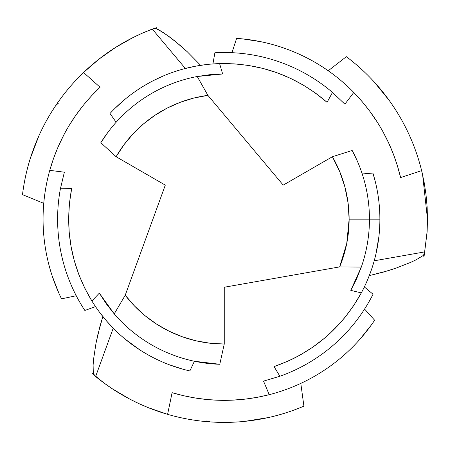 <?xml version="1.0" encoding="UTF-8"?>
<svg xmlns="http://www.w3.org/2000/svg" width="450" height="450" viewBox="0 0 450 450"><rect width="100%" height="100%" fill="white"/><g stroke="black" fill="none" stroke-linecap="round" stroke-linejoin="round"><path stroke-width="0.67" d="M406.896 129.999L403.718 123.756M427.129 206.904L427.5 219.161L427.129 231.48L424.108 256.14L427.05 232.656L427.5 219.161L422.64 174.977L421.622 170.634L424.181 182.582L426.021 194.692L427.129 206.904M328.219 70.757L346.359 56.683A203.243 203.243 0 0 1 421.622 170.634A203.243 203.243 0 0 0 346.359 56.683L328.219 70.757L324.382 68.147M354.369 63.023L350.404 59.805M389.183 100.384L374.079 81.827M394.942 108.821L392.113 104.563M375.261 181.491L372.898 173.053A155.627 155.627 0 0 1 379.884 219.161L379.822 214.768M376.909 188.854L375.936 184.331M378.906 201.729L378.422 197.854M372.898 173.053L362.233 173.964L372.898 173.053A155.627 155.627 0 0 1 379.884 219.161L369.45 219.161L379.884 219.161A155.627 155.627 0 0 1 361.305 292.905A155.627 155.627 0 0 0 379.884 219.161M357.722 161.994L352.176 150.48A145.187 145.187 0 0 1 369.45 219.161A145.187 145.187 0 0 0 352.176 150.48L332.404 156.724A124.875 124.875 0 0 1 349.132 219.161L369.45 219.161L349.132 219.161L346.742 243.495L339.649 266.895L224.257 287.241L224.257 344.036L209.993 343.221L195.919 340.779L182.211 336.746L169.054 331.172L156.623 324.129L145.074 315.72L134.561 306.039L125.224 295.228L165.296 185.119L116.111 156.724L123.953 144.776L133.104 133.808L143.454 123.953L154.856 115.346L167.169 108.096L180.231 102.302L193.866 98.038L207.9 95.361L283.219 185.119L332.404 156.724L339.632 171.371L344.88 186.84L348.064 202.86L349.132 219.161A124.875 124.875 0 0 1 339.649 266.895L361.311 267.075A145.187 145.187 0 0 0 369.45 219.161A145.187 145.187 0 0 1 361.311 267.075L356.569 278.944L350.792 290.357L361.305 292.905L353.796 305.415L345.127 317.194L340.386 322.768L330.148 333.208L324.692 338.04L313.093 346.944L300.696 354.724L294.249 358.161L287.662 361.282L274.05 366.609L279.894 376.251A166.652 166.652 0 0 0 373.044 294.233L364.348 286.948L373.044 294.233A166.652 166.652 0 0 1 279.894 376.251L263.531 381.116L269.235 394.684A181.192 181.192 0 0 0 374.636 320.243L364.579 309.06L374.636 320.243A181.192 181.192 0 0 1 269.235 394.684L257.259 397.322L245.098 399.15L231.514 400.207M142.83 32.946L152.314 29.081C126.472 38.925 103.551 53.398 83.554 72.501L98.994 59.113L115.751 47.306L133.577 37.271L142.83 32.946M43.757 203.333L22.5 194.653A203.243 203.243 0 0 1 83.554 72.501A203.243 203.243 0 0 0 22.5 194.653L43.757 203.333L43.414 207.956M23.985 184.551L23.181 189.596M38.936 135.72L30.414 158.079M43.363 126.512L41.091 131.091M49.331 115.684L48.251 117.529M58.32 103.247L55.721 105.57L51.907 111.448M185.344 68.479L152.297 29.093L153.354 28.688A203.243 203.243 0 0 0 153.349 28.693M153.354 28.688L156.774 27.669L155.981 28.547L163.457 32.625L174.549 40.742L187.273 51.756L200.042 64.716L187.273 51.756L180.816 45.956L168.694 36.259L159.148 30.009L155.981 28.547L152.303 29.081L155.981 28.547L156.774 27.669L152.303 29.081M103.708 382.787L92.194 373.348L93.319 373.596L93.111 365.085L93.645 358.734L95.979 343.384L99.99 326.137L102.617 317.351L97.774 334.89L95.979 343.384L93.645 358.734L93.111 365.085L93.319 373.596L95.625 376.515C117.062 393.964 141.058 406.575 167.597 414.343L148.286 407.666L138.876 403.599L129.684 399.054L112.078 388.637L103.708 382.787A203.243 203.243 0 0 0 107.859 385.768M300.803 383.394L303.913 406.142A203.243 203.243 0 0 1 167.597 414.343A203.243 203.243 0 0 0 303.913 406.142L300.803 383.394L304.976 381.381M294.424 409.905L299.194 408.082M244.659 421.374L268.284 417.577M234.472 422.145L239.574 421.824M222.109 422.392L223.493 422.398M206.848 420.823L210.156 421.909L217.153 422.28M112.078 388.637A203.243 203.243 0 0 0 162.714 412.858A203.243 203.243 0 0 1 112.078 388.637M207.034 363.324L219.78 364.281A145.187 145.187 0 0 1 114.233 313.892L125.224 295.228L114.233 313.892A145.187 145.187 0 0 0 219.78 364.281L224.257 344.036A124.875 124.875 0 0 1 125.224 295.228L165.296 185.119L116.111 156.724A124.875 124.875 0 0 1 207.9 95.361L197.229 76.511A145.187 145.187 0 0 0 100.823 142.718L116.111 156.724L100.823 142.718A145.187 145.187 0 0 1 197.229 76.511L209.874 74.683L222.649 73.98L219.6 63.602A155.627 155.627 0 0 0 110.008 113.49L116.128 122.271L110.008 113.49A155.627 155.627 0 0 1 219.6 63.602L234.191 63.849L248.721 65.469L263.053 68.445L276.998 72.742L290.503 78.334L303.441 85.185L315.641 93.189L327.06 102.319L332.483 92.43A166.652 166.652 0 0 0 214.881 52.774L212.923 63.945L214.881 52.774A166.652 166.652 0 0 1 332.483 92.43L344.886 104.169L353.779 92.447A181.192 181.192 0 0 0 236.616 38.391L231.958 52.689L236.616 38.391A181.192 181.192 0 0 1 353.779 92.447L362.053 101.498L369.714 111.116L377.421 122.355M108.022 132.165L100.823 142.718M125.55 98.843L115.087 108.248M150.249 82.26L143.904 85.883M162.934 76.123L153.472 80.561M204.964 64.733L194.816 66.341L184.146 68.794M379.637 227.908L379.822 223.537M375.952 253.941L378.9 236.632M368.274 278.145L371.081 270.765M223.419 52.509L220.815 52.543M369 301.759L370.271 299.486M260.933 41.715L242.719 38.908M284.625 48.319L280.108 46.789M296.044 52.791L293.22 51.604M383.006 131.811L388.553 142.746L393.356 154.063L397.384 165.696L400.613 177.564L421.622 170.634L400.613 177.564C392.732 144.911 377.117 116.539 353.779 92.447L344.886 104.169L332.483 92.43L327.06 102.319C296.128 75.814 260.314 62.91 219.6 63.602L222.649 73.98L197.229 76.511L207.9 95.361L283.219 185.119L332.404 156.724L352.176 150.48M220.534 400.314L208.288 399.651L196.088 398.149L183.999 395.826L172.102 392.687L167.597 414.343L172.102 392.687C204.328 402.188 236.706 402.851 269.235 394.684L263.531 381.116L279.894 376.251L274.05 366.609C312.463 353.076 341.55 328.506 361.305 292.905L350.792 290.357L361.311 267.075L339.649 266.895L224.257 287.241L224.257 344.036L219.78 364.281L194.411 361.249L189.872 370.941L194.411 361.249M359.589 339.643L371.126 325.277M342.028 356.861L345.611 353.711M332.443 364.511L334.89 362.661M69.238 125.359L75.938 115.082L83.334 105.266L91.395 95.962L100.058 87.233C75.718 110.385 58.956 138.094 49.764 170.353L64.361 172.192L60.396 188.797L71.668 188.556C64.181 228.589 70.914 266.062 91.873 300.971L99.332 293.147L114.233 313.892L106.329 303.851L99.332 293.147L91.873 300.971A155.627 155.627 0 0 0 189.872 370.941A155.627 155.627 0 0 1 91.873 300.971L84.791 288.214L78.924 274.821L74.34 260.921L71.089 246.696L69.182 232.2L68.642 217.575L69.474 203.006L71.668 188.556L60.396 188.797A166.652 166.652 0 0 0 84.853 310.478L95.507 306.585L84.853 310.478A166.652 166.652 0 0 1 60.396 188.797L64.361 172.192L49.764 170.353A181.192 181.192 0 0 0 61.526 298.845L76.241 295.729L61.526 298.845A181.192 181.192 0 0 1 49.764 170.353L53.466 158.659L57.96 147.212L63.838 134.921M169.419 364.804L182.79 369.157M142.701 351.703L149.012 355.387M124.903 338.946L139.624 349.757M100.17 313.082L106.633 321.064L114.092 329.085M80.353 303.21L81.686 305.449M52.251 276.12L58.928 293.293M46.119 252.304L47.053 256.978M44.286 240.176L44.668 243.219M100.058 87.233L83.554 72.501L100.058 87.233M423.81 256.421L423.473 255.341L416.205 259.774L410.439 262.485L395.983 268.144L383.411 272.098L370.119 275.411L387.726 270.832L395.983 268.144L410.439 262.485L416.205 259.774L423.473 255.341L424.851 251.882L423.473 255.341L423.81 256.421M113.22 328.202L95.636 376.515L93.319 373.596L92.194 373.348L95.625 376.515M374.209 260.798L424.845 251.871"/></g></svg>
